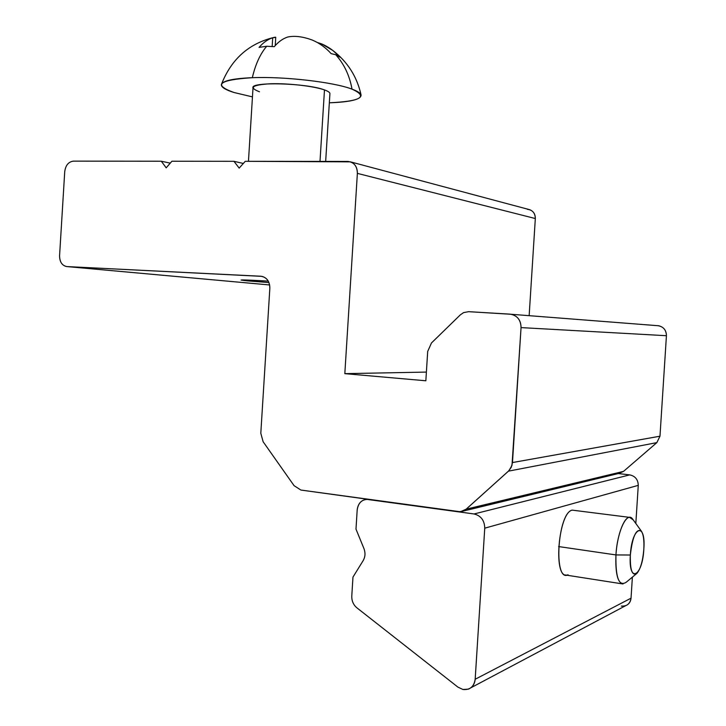 <?xml version="1.0" encoding="UTF-8"?>
<svg xmlns="http://www.w3.org/2000/svg" width="726" height="726" viewBox="0 0 726 726"><rect width="100%" height="100%" fill="white"/><g stroke="black" fill="none" stroke-linecap="round" stroke-linejoin="round"><path stroke-width="1.09" d="M247.738 280.898L268.965 282.568L247.738 280.898C234.988 279.574 241.831 279.637 268.257 281.089L241.059 280.073L247.738 280.898L241.077 280.073L268.257 281.089C241.849 279.637 235.015 279.574 247.757 280.898L268.965 282.568L247.757 280.898M462.997 511.14L618.924 473.406L623.516 471.392L466.183 509.171L460.384 511.776L300.891 490.05L294.066 485.658L263.13 441.744L260.806 433.268L269.845 288.258C269.782 281.761 267.123 277.795 261.868 276.352L66.992 266.587L269.645 284.964L66.384 266.524C61.873 265.317 59.605 261.696 59.577 255.679L64.732 171.635C65.603 165.265 68.516 161.762 73.462 161.127L161.308 161.226L170.265 163.132M245.252 161.317L350.486 161.862C355.123 163.74 357.419 167.579 357.373 173.378L344.823 373.654L425.844 380.778L427.696 351.42L425.844 380.778L344.823 373.654L357.373 173.378C357.192 166.136 353.989 162.152 347.781 161.426L245.252 161.317L239.172 168.123L233.963 161.308L171.908 161.236L166.19 167.833L161.308 161.226L73.462 161.127C68.516 161.762 65.603 165.265 64.732 171.635L59.577 255.679C59.668 262.068 62.137 265.707 66.992 266.587L260.915 276.243C266.714 277.232 269.682 281.234 269.845 288.258L260.806 433.268L263.13 441.744L294.066 485.658L300.891 490.05L457.915 511.73L462.317 511.385L465.684 509.598L508.944 470.684L512.002 465.348L521.05 327.598C520.814 319.812 517.148 315.329 510.06 314.14L468.606 311.672L463.605 312.607L460.357 314.839L431.48 342.953L427.696 351.42L431.48 342.953L460.357 314.839L463.605 312.607L468.606 311.672L511.313 314.285C517.692 316.019 520.941 320.456 521.05 327.598L666.432 335.711L659.979 436.199L666.432 335.711L521.05 327.598L512.474 462.553L659.979 436.199L656.839 442.624L659.979 436.199L512.474 462.553L511.267 467.317L508.454 471.147L656.839 442.624L623.516 471.392L656.839 442.624L508.454 471.147L466.183 509.171L616.955 473.397M666.432 335.711C666.332 330.384 663.773 327.072 658.745 325.765L657.765 325.647C663.346 326.564 666.232 329.913 666.432 335.711M527.493 209.342C532.548 209.986 535.153 213.054 535.325 218.535L529.154 315.628L535.325 218.535C535.343 214.143 533.465 211.202 529.69 209.705L528.964 209.515M171.908 161.236L233.963 161.308L243.328 163.468M357.373 173.378L535.325 218.535L357.373 173.378M344.823 373.654L426.398 372.084L344.823 373.654M629.551 517.366L633.272 519.952L632.446 518.809C626.801 511.222 617.218 531.541 615.947 554.927L558.603 546.56L615.947 554.927C617.046 535.679 623.933 517.057 629.551 517.366L572.242 510.133C558.612 512.148 552.885 577.397 566.589 575.164L568.113 574.829C553.13 582.806 557.595 512.601 572.242 510.133M470.811 687.812L625.594 605.72C628.843 604.395 630.658 601.881 631.039 598.179L632.382 577.125L631.039 598.179L475.176 679.255C474.677 684.21 472.372 687.513 468.27 689.165L462.916 689.482L457.906 687.105L356.883 607.825C353.353 604.822 351.647 600.892 351.783 596.046L352.972 577.088L363.181 560.581C365.296 556.869 365.55 552.858 363.935 548.547L355.985 529.118L357.192 509.924C357.972 503.735 361.067 500.196 366.476 499.316L474.033 513.963L629.751 474.886L618.298 473.552L629.751 474.886C635.241 476.084 638.072 479.577 638.272 485.358L635.822 523.482L638.272 485.358L484.75 528.174C484.523 520.415 480.957 515.678 474.033 513.963L368.445 499.379C362.02 499.234 358.272 502.746 357.192 509.924L355.985 529.118L363.935 548.547C365.55 552.858 365.296 556.869 363.181 560.581L352.972 577.088L351.783 596.046C351.647 600.892 353.353 604.822 356.883 607.825L457.906 687.105L462.916 689.482C469.894 690.163 473.987 686.751 475.176 679.255L484.75 528.174L475.176 679.255L631.039 598.179C630.114 603.787 626.883 606.428 621.347 606.092M474.033 513.963C480.957 515.678 484.523 520.415 484.75 528.174L638.272 485.358C638.072 479.577 635.241 476.084 629.751 474.886L474.033 513.963M643.826 549.292C646.049 521.25 631.983 526.178 630.34 555.027C628.271 584.067 642.474 576.961 643.826 549.292C642.855 560.844 640.568 568.857 636.965 573.331C632.21 576.299 630.005 570.2 630.34 555.027C632.491 536.732 636.085 528.646 641.112 530.788C643.399 533.891 644.298 540.062 643.826 549.292M622.99 583.985C617.617 582.815 615.276 573.132 615.947 554.927L630.34 555.027L615.947 554.927C615.494 577.751 618.915 586.853 626.211 582.243L636.965 573.331M275.236 45.566L275.753 37.325L272.704 37.788C267.83 39.322 263.284 42.516 259.082 47.381L266.705 46.264L274.283 46.664C278.439 41.772 282.931 38.56 287.759 37.017C294.729 35.556 302.951 36.59 312.416 40.111C319.467 43.124 325.711 47.635 331.147 53.642L335.748 54.731L340.195 57.281C334.804 51.346 328.606 46.881 321.618 43.887L321.536 45.148L321.618 43.887L317.18 42.435M321.618 43.887L332.826 50.457L340.195 57.281L335.748 54.731C344.115 64.006 349.542 75.477 352.019 89.144C334.069 82.165 284.592 76.357 252.33 77.682C284.592 76.357 334.069 82.165 352.019 89.144C357.31 91.104 360.314 92.982 361.031 94.779C361.575 99.326 351.012 102.003 329.332 102.811C361.022 101.268 368.59 96.712 352.019 89.144C349.542 75.477 344.115 64.006 335.748 54.731L331.147 53.642C325.711 47.635 319.467 43.124 312.416 40.111C302.951 36.59 294.729 35.556 287.759 37.017C282.931 38.56 278.439 41.772 274.283 46.664L266.705 46.264L259.082 47.381C263.284 42.516 267.83 39.322 272.704 37.788L272.168 46.4L272.704 37.788L273.53 37.543M233.99 92.501L252.448 96.885L233.99 92.501C225.559 89.852 221.339 87.274 221.33 84.761C222.12 80.904 232.447 78.544 252.33 77.682C218.798 79.914 212.682 84.851 233.99 92.501M259.5 91.775C248.492 87.565 252.131 84.888 270.417 83.762C288.077 83.154 313.968 86.149 324.477 89.924C328.379 91.322 330.185 92.638 329.894 93.872M325.665 161.408L329.922 93.454C329.74 92.329 327.925 91.158 324.477 89.924L320.003 161.399L324.477 89.924C306.599 82.973 249.553 81.475 253.011 87.937L248.455 161.317M266.705 46.264C260.235 53.86 255.443 64.333 252.33 77.682C255.443 64.333 260.235 53.86 266.705 46.264M274.818 37.244L275.526 37.207M658.745 325.765L511.313 314.285M529.69 209.705L350.486 161.862M366.476 499.316L367.111 499.198M641.112 530.788L632.446 518.809M565.3 574.965L621.819 583.795M361.031 94.779C356.947 76.593 347.554 61.819 332.826 50.457M221.657 83.808C231.567 58.888 249.072 43.415 274.165 37.38"/></g></svg>
